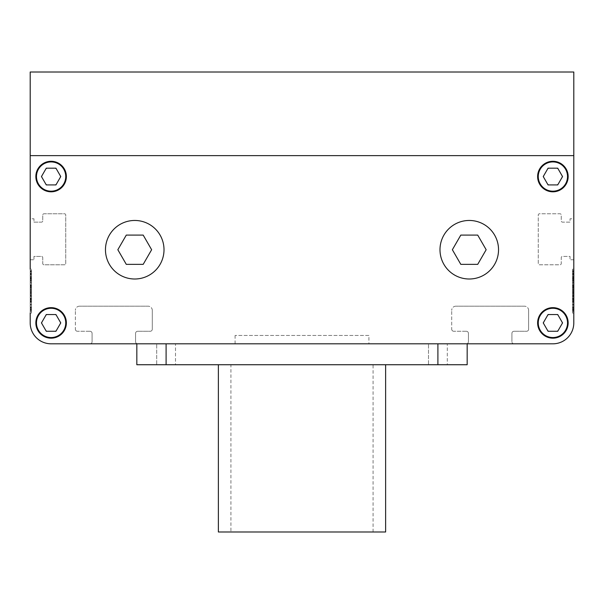 <?xml version="1.0" encoding="UTF-8"?>
<svg xmlns="http://www.w3.org/2000/svg" width="604" height="604" viewBox="0 0 604 604"><rect width="100%" height="100%" fill="white"/><g stroke="black" fill="none" stroke-linecap="round" stroke-linejoin="round"><path stroke-width="0.45" stroke-dasharray="3.02 2.27" d="M126.289 235.092L143.186 235.092L151.634 249.731L143.186 264.363L126.289 264.363L117.84 249.731L126.289 235.092L143.186 235.092L151.634 249.731L143.186 264.363L126.289 264.363L117.84 249.731L126.289 235.092L117.84 249.731L126.289 264.363L143.186 264.363L151.634 249.731L143.186 235.092L126.289 235.092M477.711 235.092L486.16 249.731L477.711 264.363L460.814 264.363L452.366 249.731L460.814 235.092L477.711 235.092L486.16 249.731L477.711 264.363L460.814 264.363L452.366 249.731L460.814 235.092L477.711 235.092L460.814 235.092L452.366 249.731L460.814 264.363L477.711 264.363L486.16 249.731L477.711 235.092M439.991 249.731A29.271 29.271 0 0 1 469.263 220.46A29.271 29.271 0 0 1 498.534 249.731A29.271 29.271 0 0 1 469.263 279.003A29.271 29.271 0 0 1 439.991 249.731A29.271 29.271 0 0 1 469.263 220.46A29.271 29.271 0 0 1 498.534 249.731A29.271 29.271 0 0 1 469.263 279.003A29.271 29.271 0 0 1 439.991 249.731A29.271 29.271 0 0 0 469.263 279.003A29.271 29.271 0 0 0 498.534 249.731A29.271 29.271 0 0 0 469.263 220.46A29.271 29.271 0 0 0 439.991 249.731M105.466 249.731A29.271 29.271 0 0 1 134.737 220.46A29.271 29.271 0 0 1 164.009 249.731A29.271 29.271 0 0 1 134.737 279.003A29.271 29.271 0 0 1 105.466 249.731A29.271 29.271 0 0 1 134.737 220.46A29.271 29.271 0 0 1 164.009 249.731A29.271 29.271 0 0 1 134.737 279.003A29.271 29.271 0 0 1 105.466 249.731A29.271 29.271 0 0 0 134.737 279.003A29.271 29.271 0 0 0 164.009 249.731A29.271 29.271 0 0 0 134.737 220.46A29.271 29.271 0 0 0 105.466 249.731M557.205 314.548A9.407 9.407 0 0 1 557.983 314.994L557.205 314.548A9.407 9.407 0 0 1 557.983 314.994A9.407 9.407 0 0 0 557.205 314.548L548.062 314.548L547.805 314.994A9.407 9.407 0 0 1 548.583 314.548A9.407 9.407 0 0 0 547.805 314.994A9.407 9.407 0 0 1 548.583 314.548L557.719 314.548L562.294 322.461A9.407 9.407 0 0 1 562.294 323.359L557.983 330.818A9.407 9.407 0 0 1 557.205 331.271L548.583 331.271A9.407 9.407 0 0 1 547.805 330.818L543.494 323.359A9.407 9.407 0 0 1 543.494 322.461L548.062 314.548L557.719 314.548L562.294 322.461A9.407 9.407 0 0 1 562.294 323.359A9.407 9.407 0 0 0 562.294 322.461L557.983 314.994M543.494 323.359A9.407 9.407 0 0 1 543.494 322.461A9.407 9.407 0 0 0 543.494 323.359L547.805 330.818A9.407 9.407 0 0 0 548.583 331.271A9.407 9.407 0 0 1 547.805 330.818L543.238 322.906L547.805 314.994L543.494 322.461M557.983 330.818A9.407 9.407 0 0 1 557.205 331.271A9.407 9.407 0 0 0 557.983 330.818L562.294 323.359L557.719 331.271L548.583 331.271L557.205 331.271M567.526 322.906A14.632 14.632 0 0 1 552.894 337.545A14.632 14.632 0 0 1 538.255 322.906A14.632 14.632 0 0 1 552.894 308.274A14.632 14.632 0 0 1 567.526 322.906A14.632 14.632 0 0 0 552.894 308.274A14.632 14.632 0 0 0 538.255 322.906A14.632 14.632 0 0 0 552.894 337.545A14.632 14.632 0 0 0 567.526 322.906A14.632 14.632 0 0 1 552.894 337.545A14.632 14.632 0 0 1 538.255 322.906A14.632 14.632 0 0 1 552.894 308.274A14.632 14.632 0 0 1 567.526 322.906M557.983 184.469A9.407 9.407 0 0 1 557.205 184.915L557.983 184.469A9.407 9.407 0 0 1 557.205 184.915A9.407 9.407 0 0 0 557.983 184.469L562.551 176.557L562.294 176.104A9.407 9.407 0 0 1 562.294 177.002A9.407 9.407 0 0 0 562.294 176.104A9.407 9.407 0 0 1 562.294 177.002L557.719 184.915L548.583 184.915A9.407 9.407 0 0 1 547.805 184.469L543.494 177.002A9.407 9.407 0 0 1 543.494 176.104L547.805 168.637A9.407 9.407 0 0 1 548.583 168.191L557.205 168.191A9.407 9.407 0 0 1 557.983 168.637L562.551 176.557L557.719 184.915L548.583 184.915A9.407 9.407 0 0 1 547.805 184.469A9.407 9.407 0 0 0 548.583 184.915L557.205 184.915M557.205 168.191A9.407 9.407 0 0 1 557.983 168.637A9.407 9.407 0 0 0 557.205 168.191L548.583 168.191A9.407 9.407 0 0 0 547.805 168.637A9.407 9.407 0 0 1 548.583 168.191L557.719 168.191L562.294 176.104L557.983 168.637M543.494 177.002A9.407 9.407 0 0 1 543.494 176.104A9.407 9.407 0 0 0 543.494 177.002L547.805 184.469L543.238 176.557L547.805 168.637L543.494 176.104M567.526 176.557A14.632 14.632 0 0 1 552.894 191.189A14.632 14.632 0 0 1 538.255 176.557A14.632 14.632 0 0 1 552.894 161.917A14.632 14.632 0 0 1 567.526 176.557A14.632 14.632 0 0 0 552.894 161.917A14.632 14.632 0 0 0 538.255 176.557A14.632 14.632 0 0 0 552.894 191.189A14.632 14.632 0 0 0 567.526 176.557A14.632 14.632 0 0 1 552.894 191.189A14.632 14.632 0 0 1 538.255 176.557A14.632 14.632 0 0 1 552.894 161.917A14.632 14.632 0 0 1 567.526 176.557M46.795 184.915A9.407 9.407 0 0 1 46.017 184.469L46.795 184.915A9.407 9.407 0 0 1 46.017 184.469A9.407 9.407 0 0 0 46.795 184.915L55.938 184.915L56.195 184.469A9.407 9.407 0 0 1 55.417 184.915A9.407 9.407 0 0 0 56.195 184.469A9.407 9.407 0 0 1 55.417 184.915L46.282 184.915L41.706 177.002A9.407 9.407 0 0 1 41.706 176.104L46.017 168.637A9.407 9.407 0 0 1 46.795 168.191L55.417 168.191A9.407 9.407 0 0 1 56.195 168.637L60.506 176.104A9.407 9.407 0 0 1 60.506 177.002L55.938 184.915L46.282 184.915L41.706 177.002A9.407 9.407 0 0 1 41.706 176.104A9.407 9.407 0 0 0 41.706 177.002L46.017 184.469M60.506 176.104A9.407 9.407 0 0 1 60.506 177.002A9.407 9.407 0 0 0 60.506 176.104L56.195 168.637A9.407 9.407 0 0 0 55.417 168.191A9.407 9.407 0 0 1 56.195 168.637L60.762 176.557L56.195 184.469L60.506 177.002M46.017 168.637A9.407 9.407 0 0 1 46.795 168.191A9.407 9.407 0 0 0 46.017 168.637L41.706 176.104L46.282 168.191L55.417 168.191L46.795 168.191M65.745 176.557A14.632 14.632 0 0 1 51.106 191.189A14.632 14.632 0 0 1 36.474 176.557A14.632 14.632 0 0 1 51.106 161.917A14.632 14.632 0 0 1 65.745 176.557A14.632 14.632 0 0 0 51.106 161.917A14.632 14.632 0 0 0 36.474 176.557A14.632 14.632 0 0 0 51.106 191.189A14.632 14.632 0 0 0 65.745 176.557A14.632 14.632 0 0 1 51.106 191.189A14.632 14.632 0 0 1 36.474 176.557A14.632 14.632 0 0 1 51.106 161.917A14.632 14.632 0 0 1 65.745 176.557M46.017 314.994A9.407 9.407 0 0 1 46.795 314.548L46.017 314.994A9.407 9.407 0 0 1 46.795 314.548A9.407 9.407 0 0 0 46.017 314.994L41.45 322.906L41.706 323.359A9.407 9.407 0 0 1 41.706 322.461A9.407 9.407 0 0 0 41.706 323.359A9.407 9.407 0 0 1 41.706 322.461L46.282 314.548L55.417 314.548A9.407 9.407 0 0 1 56.195 314.994L60.506 322.461A9.407 9.407 0 0 1 60.506 323.359L56.195 330.818A9.407 9.407 0 0 1 55.417 331.271L46.795 331.271A9.407 9.407 0 0 1 46.017 330.818L41.45 322.906L46.282 314.548L55.417 314.548A9.407 9.407 0 0 1 56.195 314.994A9.407 9.407 0 0 0 55.417 314.548L46.795 314.548M46.795 331.271A9.407 9.407 0 0 1 46.017 330.818A9.407 9.407 0 0 0 46.795 331.271L55.417 331.271A9.407 9.407 0 0 0 56.195 330.818A9.407 9.407 0 0 1 55.417 331.271L46.282 331.271L41.706 323.359L46.017 330.818M60.506 322.461A9.407 9.407 0 0 1 60.506 323.359A9.407 9.407 0 0 0 60.506 322.461L56.195 314.994L60.762 322.906L56.195 330.818L60.506 323.359M65.745 322.906A14.632 14.632 0 0 1 51.106 337.545A14.632 14.632 0 0 1 36.474 322.906A14.632 14.632 0 0 1 51.106 308.274A14.632 14.632 0 0 1 65.745 322.906A14.632 14.632 0 0 0 51.106 308.274A14.632 14.632 0 0 0 36.474 322.906A14.632 14.632 0 0 0 51.106 337.545A14.632 14.632 0 0 0 65.745 322.906A14.632 14.632 0 0 1 51.106 337.545A14.632 14.632 0 0 1 36.474 322.906A14.632 14.632 0 0 1 51.106 308.274A14.632 14.632 0 0 1 65.745 322.906M573.8 259.765L570.04 259.765L573.8 259.765L573.8 322.906L573.8 155.643L573.8 322.906A20.906 20.906 0 0 1 552.894 343.812A20.906 20.906 0 0 0 573.8 322.906A20.906 20.906 0 0 1 552.894 343.812L51.106 343.812A20.906 20.906 0 0 1 30.2 322.906A20.906 20.906 0 0 0 51.106 343.812L514.004 343.812A2.091 2.091 0 0 1 511.913 341.728A2.091 2.091 0 0 0 514.004 343.812M66.372 322.906A15.266 15.266 0 0 1 51.106 338.172A15.266 15.266 0 0 1 35.847 322.906A15.266 15.266 0 0 1 51.106 307.647A15.266 15.266 0 0 1 66.372 322.906A15.266 15.266 0 0 1 51.106 338.172A15.266 15.266 0 0 1 35.847 322.906A15.266 15.266 0 0 1 51.106 307.647A15.266 15.266 0 0 1 66.372 322.906A15.266 15.266 0 0 0 51.106 307.647A15.266 15.266 0 0 0 35.847 322.906A15.266 15.266 0 0 0 51.106 338.172A15.266 15.266 0 0 0 66.372 322.906M568.153 322.906A15.266 15.266 0 0 1 552.894 338.172A15.266 15.266 0 0 1 537.628 322.906A15.266 15.266 0 0 1 552.894 307.647A15.266 15.266 0 0 1 568.153 322.906A15.266 15.266 0 0 1 552.894 338.172A15.266 15.266 0 0 1 537.628 322.906A15.266 15.266 0 0 1 552.894 307.647A15.266 15.266 0 0 1 568.153 322.906A15.266 15.266 0 0 0 552.894 307.647A15.266 15.266 0 0 0 537.628 322.906A15.266 15.266 0 0 0 552.894 338.172A15.266 15.266 0 0 0 568.153 322.906M568.153 176.557A15.266 15.266 0 0 1 552.894 191.815A15.266 15.266 0 0 1 537.628 176.557A15.266 15.266 0 0 1 552.894 161.291A15.266 15.266 0 0 1 568.153 176.557A15.266 15.266 0 0 1 552.894 191.815A15.266 15.266 0 0 1 537.628 176.557A15.266 15.266 0 0 1 552.894 161.291A15.266 15.266 0 0 1 568.153 176.557A15.266 15.266 0 0 0 552.894 161.291A15.266 15.266 0 0 0 537.628 176.557A15.266 15.266 0 0 0 552.894 191.815A15.266 15.266 0 0 0 568.153 176.557M66.372 176.557A15.266 15.266 0 0 1 51.106 191.815A15.266 15.266 0 0 1 35.847 176.557A15.266 15.266 0 0 1 51.106 161.291A15.266 15.266 0 0 1 66.372 176.557A15.266 15.266 0 0 1 51.106 191.815A15.266 15.266 0 0 1 35.847 176.557A15.266 15.266 0 0 1 51.106 161.291A15.266 15.266 0 0 1 66.372 176.557A15.266 15.266 0 0 0 51.106 161.291A15.266 15.266 0 0 0 35.847 176.557A15.266 15.266 0 0 0 51.106 191.815A15.266 15.266 0 0 0 66.372 176.557M573.8 322.906A20.906 20.906 0 0 1 552.894 343.812A20.906 20.906 0 0 0 573.8 322.906L573.8 155.643L30.2 155.643L30.2 322.906L30.2 155.643L30.2 218.784L30.2 155.643L573.8 155.643L30.2 155.643L573.8 155.643L30.2 155.643L30.2 218.784L33.96 218.784L30.2 218.784M31.453 269.173L30.2 269.173L30.2 313.083L30.2 269.173L30.2 313.083L31.453 313.083L31.453 269.173L31.453 298.308L30.2 298.308L30.2 270.607L30.2 311.385L30.2 270.698L30.2 298.308L31.453 298.308L31.453 288.976L30.2 288.961L31.453 288.976L31.453 290.245L30.2 290.245L31.453 290.245L31.453 295.59L30.2 295.59M437.9 364.725L136.829 364.725L136.829 343.812L467.171 343.812L166.1 343.812L467.171 343.812L467.171 364.725L437.9 364.725L437.9 343.812M41.706 323.359L41.706 322.461M56.195 330.818L55.417 331.271M55.417 314.548L56.195 314.994M56.195 184.469L55.417 184.915M55.417 168.191L56.195 168.637M41.706 177.002L41.706 176.104M562.294 176.104L562.294 177.002M547.805 168.637L548.583 168.191M548.583 184.915L547.805 184.469M547.805 314.994L548.583 314.548M548.583 331.271L547.805 330.818M562.294 322.461L562.294 323.359M89.996 343.812A2.091 2.091 0 0 0 92.087 341.728A2.091 2.091 0 0 1 89.996 343.812L51.106 343.812A20.906 20.906 0 0 1 30.2 322.906A20.906 20.906 0 0 0 51.106 343.812A20.906 20.906 0 0 1 30.2 322.906L30.2 259.765L33.96 259.765L33.96 256.421L41.487 256.421A1.253 1.253 0 0 1 42.748 257.674L42.748 263.533A1.253 1.253 0 0 0 44.001 264.786L64.492 264.786A1.253 1.253 0 0 0 65.745 263.533L65.745 215.024A1.253 1.253 0 0 0 64.492 213.771L44.001 213.771A1.253 1.253 0 0 0 42.748 215.024L42.748 220.875A1.253 1.253 0 0 1 41.487 222.136L33.96 222.136L33.96 218.784L33.96 222.136L41.487 222.136A1.253 1.253 0 0 0 42.748 220.875L42.748 215.024A1.253 1.253 0 0 1 44.001 213.771L64.492 213.771A1.253 1.253 0 0 1 65.745 215.024L65.745 263.533A1.253 1.253 0 0 1 64.492 264.786L44.001 264.786A1.253 1.253 0 0 1 42.748 263.533L42.748 257.674A1.253 1.253 0 0 0 41.487 256.421L33.96 256.421L33.96 259.765L30.2 259.765M30.2 72.012L30.2 155.643L573.8 155.643L573.8 218.784L570.04 218.784L570.04 222.136L562.513 222.136A1.253 1.253 0 0 1 561.252 220.875L561.252 215.024A1.253 1.253 0 0 0 559.999 213.771L539.508 213.771A1.253 1.253 0 0 0 538.255 215.024L538.255 263.533A1.253 1.253 0 0 0 539.508 264.786L559.999 264.786A1.253 1.253 0 0 0 561.252 263.533L561.252 257.674A1.253 1.253 0 0 1 562.513 256.421L570.04 256.421L570.04 259.765L570.04 256.421L562.513 256.421A1.253 1.253 0 0 0 561.252 257.674L561.252 263.533A1.253 1.253 0 0 1 559.999 264.786L539.508 264.786A1.253 1.253 0 0 1 538.255 263.533L538.255 215.024A1.253 1.253 0 0 1 539.508 213.771L559.999 213.771A1.253 1.253 0 0 1 561.252 215.024L561.252 220.875A1.253 1.253 0 0 0 562.513 222.136L570.04 222.136L570.04 218.784L573.8 218.784L573.8 72.012L30.2 72.012M230.917 531.988L373.083 531.988L230.917 531.988L230.917 364.725L373.083 364.725L230.917 364.725M373.083 531.988L373.083 364.725M385.631 364.725L218.369 364.725L385.631 364.725M447.307 343.812L428.493 343.812L447.307 343.812L428.493 343.812L447.307 343.812L447.307 364.725L428.493 364.725L428.493 343.812L428.493 364.725L447.307 364.725L428.493 364.725L447.307 364.725L447.307 343.812M175.507 343.812L156.693 343.812L175.507 343.812L156.693 343.812L175.507 343.812L175.507 364.725L156.693 364.725L156.693 343.812L156.693 364.725L175.507 364.725L156.693 364.725L175.507 364.725L175.507 343.812M136.829 343.812L166.1 343.812L136.829 343.812M218.369 531.988L385.631 531.988M30.2 282.68L31.453 282.68L31.453 291.838L30.2 291.838L31.453 291.868L30.2 291.868L31.453 291.868L30.2 291.868L30.2 289.384L31.453 289.384L31.453 294.284L31.453 289.384L30.2 289.384L30.2 298.746L31.453 298.595L30.2 298.746L31.453 298.746L30.2 298.746L30.2 295.273L31.453 295.273L31.453 289.384L31.453 291.86L30.2 291.838L30.2 270.607L30.2 278.957L30.2 277.289L31.453 277.289L31.453 278.64L30.2 278.64M31.453 295.59L31.453 313.083M31.453 271.438L31.453 280.022L30.2 280.022L31.453 280.022L31.453 273.997L30.2 273.997L31.453 273.997L31.453 270.698L31.453 298.308L31.453 280.784L30.2 280.784L30.2 283.253L30.2 280.784L31.453 280.792L31.453 271.438L30.2 271.438M573.8 291.128L573.8 269.173L573.8 291.128M572.547 295.59L572.547 269.173L572.547 298.308L573.8 298.308L573.8 270.698L573.8 298.308L572.547 298.308L572.547 288.976L573.8 288.961L572.547 288.976L572.547 290.245L573.8 290.245L572.547 290.245L572.547 295.59L573.8 295.59M573.8 282.68L572.547 282.68L572.547 291.838L573.8 291.838L572.547 291.868L573.8 291.868L572.547 291.868L573.8 291.868L573.8 289.384L572.547 289.384L572.547 294.284L572.547 289.384L573.8 289.384L573.8 298.746L572.547 298.595L573.8 298.746L572.547 298.746L573.8 298.746L573.8 295.273L572.547 295.273L572.547 289.384L572.547 291.86L573.8 291.838L573.8 270.607L573.8 278.957L573.8 277.289L572.547 277.289L572.547 278.64L573.8 278.64M572.547 271.438L572.547 280.022L573.8 280.022L572.547 280.022L572.547 273.997L573.8 273.997L572.547 273.997L572.547 270.698L572.547 298.308L572.547 280.784L573.8 280.784L573.8 283.253L573.8 280.784L572.547 280.792L572.547 271.438L573.8 271.438M368.908 335.454L235.092 335.454L368.908 335.454L368.908 343.812L235.092 343.812L368.908 343.812M235.092 335.454L235.092 343.812M30.2 286.643L30.2 291.921L30.2 286.643L31.453 286.643L31.453 291.921L30.2 291.921L31.453 291.921L31.453 286.643L30.2 286.643M31.453 307.859L31.453 307.361L30.2 307.361L31.453 307.361L30.2 307.361L30.2 301.275L30.2 307.361L31.453 307.361L31.453 301.275L31.453 308.304L30.2 308.304L30.2 311.271L31.453 311.271L31.453 307.859L30.2 307.859M30.2 308.304L30.2 311.271M30.2 295.907L30.2 307.761L30.2 292.336L30.2 295.907L31.453 295.907L31.453 307.761L30.2 307.761L30.2 311.422L30.2 307.761L31.453 307.761L31.453 295.907L30.2 295.907M30.2 292.336L31.453 292.336L31.453 295.907L31.453 292.336L30.2 292.336M30.2 299.833L31.453 299.833L31.453 311.4L30.2 311.385L30.2 299.833L30.2 311.4L31.453 311.4L31.453 308.229L30.2 308.229M30.2 289.799L30.2 305.073L30.2 278.391L30.2 289.799L31.453 289.799L31.453 296.677L30.2 296.677L31.453 296.677L31.453 304.159L30.2 304.159L31.453 304.159L31.453 305.073L30.2 305.073L30.2 311.362L30.2 305.073L31.453 305.073L31.453 296.632L30.2 296.632L31.453 296.632L31.453 295.99L30.2 295.99M30.2 304.114L31.453 304.114L30.2 304.114M30.2 287.814L30.2 279.033L30.2 287.814L31.453 287.814L31.453 293.234L30.2 293.234M30.2 295.273L30.2 277.289M30.2 282.559L31.453 282.559L31.453 273.695L31.453 280.218L31.453 278.784L30.2 278.791L31.453 278.784L31.453 270.607L31.453 274.435L31.453 272.019L30.2 272.019L31.453 272.019L31.453 278.957L30.2 278.957M30.2 299.229L30.2 293.959L30.2 299.229L31.453 299.229L30.2 299.229M30.2 271.823L30.2 285.617L30.2 271.823L31.453 271.823L31.453 275.756L30.2 275.756L31.453 275.756L31.453 281.683L30.2 281.683L31.453 281.683L31.453 285.617L30.2 285.617L31.453 285.617L31.453 271.823L30.2 271.823M573.8 286.643L573.8 291.921L573.8 286.643L572.547 286.643L572.547 291.921L573.8 291.921L572.547 291.921L572.547 286.643L573.8 286.643M572.547 307.859L572.547 307.361L573.8 307.361L572.547 307.361L573.8 307.361L573.8 301.275L573.8 307.361L572.547 307.361L572.547 301.275L572.547 308.304L573.8 308.304L573.8 311.271L572.547 311.271L572.547 307.859L573.8 307.859M573.8 308.304L573.8 311.271M573.8 295.907L573.8 307.761L573.8 292.336L573.8 295.907L572.547 295.907L572.547 307.761L573.8 307.761L573.8 311.422L573.8 307.761L572.547 307.761L572.547 295.907L573.8 295.907M573.8 292.336L572.547 292.336L572.547 295.907L572.547 292.336L573.8 292.336M573.8 299.833L572.547 299.833L572.547 311.4L573.8 311.385L573.8 299.833L573.8 311.4L572.547 311.4L572.547 308.229L573.8 308.229M573.8 289.799L573.8 305.073L573.8 278.391L573.8 289.799L572.547 289.799L572.547 296.677L573.8 296.677L572.547 296.677L572.547 304.159L573.8 304.159L572.547 304.159L572.547 305.073L573.8 305.073L573.8 311.362L573.8 305.073L572.547 305.073L572.547 296.632L573.8 296.632L572.547 296.632L572.547 295.99L573.8 295.99M573.8 304.114L572.547 304.114L573.8 304.114M573.8 287.814L573.8 279.033L573.8 287.814L572.547 287.814L572.547 293.234L573.8 293.234M573.8 295.273L573.8 277.289M573.8 282.559L572.547 282.559L572.547 273.695L572.547 280.218L572.547 278.784L573.8 278.791L572.547 278.784L572.547 270.607L572.547 274.435L572.547 272.019L573.8 272.019L572.547 272.019L572.547 278.957L573.8 278.957M573.8 299.229L573.8 293.959L573.8 299.229L572.547 299.229L573.8 299.229M573.8 271.823L573.8 285.617L573.8 271.823L572.547 271.823L572.547 275.756L573.8 275.756L572.547 275.756L572.547 281.683L573.8 281.683L572.547 281.683L572.547 285.617L573.8 285.617L572.547 285.617L572.547 271.823L573.8 271.823M92.087 341.728L92.087 333.363L92.087 341.728M92.087 333.363A2.091 2.091 0 0 0 89.996 331.271A2.091 2.091 0 0 1 92.087 333.363M89.996 331.271L77.448 331.271L89.996 331.271M75.364 329.18A2.091 2.091 0 0 0 77.448 331.271A2.091 2.091 0 0 1 75.364 329.18L75.364 310.365L75.364 329.18M79.539 306.183A4.183 4.183 0 0 0 75.364 310.365A4.183 4.183 0 0 1 79.539 306.183L148.116 306.183L79.539 306.183M152.299 310.365A4.183 4.183 0 0 0 148.116 306.183A4.183 4.183 0 0 1 152.299 310.365L152.299 329.18L152.299 310.365M150.207 331.271A2.091 2.091 0 0 0 152.299 329.18A2.091 2.091 0 0 1 150.207 331.271L137.667 331.271L150.207 331.271M137.667 331.271A2.091 2.091 0 0 0 135.575 333.363A2.091 2.091 0 0 1 137.667 331.271M135.575 333.363L135.575 341.728L135.575 333.363M135.575 341.728A2.091 2.091 0 0 0 137.667 343.812A2.091 2.091 0 0 1 135.575 341.728M137.667 343.812L466.333 343.812L137.667 343.812M466.333 343.812A2.091 2.091 0 0 0 468.425 341.728A2.091 2.091 0 0 1 466.333 343.812M468.425 341.728L468.425 333.363L468.425 341.728M468.425 333.363A2.091 2.091 0 0 0 466.333 331.271A2.091 2.091 0 0 1 468.425 333.363M466.333 331.271L453.793 331.271L466.333 331.271M451.701 329.18A2.091 2.091 0 0 0 453.793 331.271A2.091 2.091 0 0 1 451.701 329.18L451.701 310.365L451.701 329.18M455.884 306.183A4.183 4.183 0 0 0 451.701 310.365A4.183 4.183 0 0 1 455.884 306.183L524.461 306.183L455.884 306.183M528.636 310.365A4.183 4.183 0 0 0 524.461 306.183A4.183 4.183 0 0 1 528.636 310.365L528.636 329.18L528.636 310.365M526.552 331.271A2.091 2.091 0 0 0 528.636 329.18A2.091 2.091 0 0 1 526.552 331.271L514.004 331.271L526.552 331.271M514.004 331.271A2.091 2.091 0 0 0 511.913 333.363A2.091 2.091 0 0 1 514.004 331.271M511.913 333.363L511.913 341.728L511.913 333.363M572.547 299.833L572.547 301.864L573.8 301.864M572.547 308.229L572.547 301.864M572.547 295.99L572.547 278.391L572.547 287.519L573.8 287.519M572.547 287.519L572.547 289.799M572.547 305.073L572.547 308.402L573.8 308.402L572.547 308.402L572.547 311.362L572.547 305.073M572.547 293.234L572.547 279.033L573.8 279.033M572.547 279.033L572.547 280.732L573.8 280.732M572.547 287.814L572.547 280.732M573.8 299.358L572.547 299.358L572.547 311.385L572.547 287.776L573.8 287.776M572.547 309.278L573.8 309.278M572.547 309.716L573.8 309.716M573.8 295.764L572.547 295.764L572.547 309.15L573.8 309.142L572.547 309.15L572.547 310.26L573.8 310.26L572.547 310.26L572.547 307.436L573.8 307.436L572.547 307.436L572.547 292.691L573.8 292.691M572.547 304.371L573.8 304.371M572.547 300.445L573.8 300.445M572.547 299.358L572.547 273.914L573.8 273.914L572.547 273.914L572.547 270.803L572.547 286.613L573.8 286.613M572.547 287.776L572.547 286.613M572.547 311.422L573.8 311.422L572.547 311.422L572.547 307.761L572.547 311.422M573.8 296.194L573.8 297.817L573.8 296.194L572.547 296.187L573.8 296.194L572.547 296.194L572.547 297.817L573.8 297.817L572.547 297.817L572.547 296.194M573.8 300.664L573.8 302.287L573.8 300.664L572.547 300.664L572.547 302.287L573.8 302.287L572.547 302.287L572.547 300.664L573.8 300.664M573.8 306.757L573.8 305.133L573.8 306.757L572.547 306.757L572.547 305.133L573.8 305.133L572.547 305.133L572.547 306.757L573.8 306.757M572.547 287.308L573.8 287.308M572.547 286.213L573.8 286.213L572.547 286.213M572.547 288.123L573.8 288.123L572.547 288.123M572.547 310.524L573.8 310.524L572.547 310.524M572.547 295.764L572.547 290.245L573.8 290.245L572.547 290.245L572.547 288.916L573.8 288.916M572.547 282.68L572.547 270.607L572.547 274.042L573.8 274.042L572.547 274.042L572.547 288.916M572.547 282.559L572.547 287.897L573.8 287.897L572.547 287.897L572.547 292.691M572.547 286.032L573.8 286.032L572.547 286.032M572.547 273.695L573.8 273.695L572.547 273.695L572.547 271.355L572.547 273.695M572.547 278.92L573.8 278.92M572.547 295.273L572.547 285.805L573.8 285.805M572.547 285.805L572.547 282.37L573.8 282.37M572.547 277.289L572.547 279.35L572.547 278.912L573.8 278.912M572.547 278.912L572.547 282.37M572.547 279.35L573.8 279.35L572.547 279.35M572.547 272.933L573.8 272.933M572.547 274.722L573.8 274.722M572.547 291.158L573.8 291.158M572.547 308.304L572.547 311.271M572.547 301.275L573.8 301.275L572.547 301.275M572.547 293.959L572.547 299.229L572.547 293.959L573.8 293.959M573.8 280.339L573.8 277.9L573.8 280.339L572.547 280.339L572.547 277.9L572.547 280.339L573.8 280.339M572.547 280.784L572.547 283.253L573.8 283.253L572.547 283.253L572.547 280.784L573.8 280.784M573.8 298.58L573.8 284.741L573.8 301.607L573.8 298.58L572.547 298.58L573.8 298.58L572.547 298.58L572.547 284.741L573.8 284.741L572.547 284.741L572.547 298.58L573.8 298.58M572.547 290.985L572.547 289.86L572.547 290.985L573.8 290.985L573.8 289.86L573.8 290.985L572.547 290.985M573.8 289.384L573.8 274.609L573.8 289.384M572.547 294.284L573.8 294.284L572.547 294.284L572.547 283.419L573.8 283.419L572.547 283.419L572.547 276.957L573.8 276.957L572.547 276.957L572.547 274.609L572.547 294.284L573.8 294.284L572.547 294.284M572.547 301.607L573.8 301.607L573.8 307.647L573.8 301.607L572.547 301.607L572.547 298.58L572.547 307.647L572.547 301.607M572.547 291.128L572.547 313.083L572.547 291.128M31.453 299.833L31.453 301.864L30.2 301.864M31.453 308.229L31.453 301.864M31.453 295.99L31.453 278.391L31.453 287.519L30.2 287.519M31.453 287.519L31.453 289.799M31.453 305.073L31.453 308.402L30.2 308.402L31.453 308.402L31.453 311.362L31.453 305.073M31.453 293.234L31.453 279.033L30.2 279.033M31.453 279.033L31.453 280.732L30.2 280.732M31.453 287.814L31.453 280.732M30.2 299.358L31.453 299.358L31.453 311.385L31.453 287.776L30.2 287.776M31.453 309.278L30.2 309.278M31.453 309.716L30.2 309.716M30.2 295.764L31.453 295.764L31.453 309.15L30.2 309.142L31.453 309.15L31.453 310.26L30.2 310.26L31.453 310.26L31.453 307.436L30.2 307.436L31.453 307.436L31.453 292.691L30.2 292.691M31.453 304.371L30.2 304.371M31.453 300.445L30.2 300.445M31.453 299.358L31.453 273.914L30.2 273.914L31.453 273.914L31.453 270.803L31.453 286.613L30.2 286.613M31.453 287.776L31.453 286.613M31.453 311.422L30.2 311.422L31.453 311.422L31.453 307.761L31.453 311.422M30.2 296.194L30.2 297.817L30.2 296.194L31.453 296.187L30.2 296.194L31.453 296.194L31.453 297.817L30.2 297.817L31.453 297.817L31.453 296.194M30.2 300.664L30.2 302.287L30.2 300.664L31.453 300.664L31.453 302.287L30.2 302.287L31.453 302.287L31.453 300.664L30.2 300.664M30.2 306.757L30.2 305.133L30.2 306.757L31.453 306.757L31.453 305.133L30.2 305.133L31.453 305.133L31.453 306.757L30.2 306.757M31.453 287.308L30.2 287.308M31.453 286.213L30.2 286.213L31.453 286.213M31.453 288.123L30.2 288.123L31.453 288.123M31.453 310.524L30.2 310.524L31.453 310.524M31.453 295.764L31.453 290.245L30.2 290.245L31.453 290.245L31.453 288.916L30.2 288.916M31.453 282.68L31.453 270.607L31.453 274.042L30.2 274.042L31.453 274.042L31.453 288.916M31.453 282.559L31.453 287.897L30.2 287.897L31.453 287.897L31.453 292.691M31.453 286.032L30.2 286.032L31.453 286.032M31.453 273.695L30.2 273.695L31.453 273.695L31.453 271.355L31.453 273.695M31.453 278.92L30.2 278.92M31.453 295.273L31.453 285.805L30.2 285.805M31.453 285.805L31.453 282.37L30.2 282.37M31.453 277.289L31.453 279.35L31.453 278.912L30.2 278.912M31.453 278.912L31.453 282.37M31.453 279.35L30.2 279.35L31.453 279.35M31.453 272.933L30.2 272.933M31.453 274.722L30.2 274.722M31.453 291.158L30.2 291.158M31.453 308.304L31.453 311.271M31.453 301.275L30.2 301.275L31.453 301.275M31.453 293.959L31.453 299.229L31.453 293.959L30.2 293.959M30.2 280.339L30.2 277.9L30.2 280.339L31.453 280.339L31.453 277.9L31.453 280.339L30.2 280.339M31.453 280.784L31.453 283.253L30.2 283.253L31.453 283.253L31.453 280.784L30.2 280.784M30.2 298.58L30.2 284.741L30.2 301.607L30.2 298.58L31.453 298.58L30.2 298.58L31.453 298.58L31.453 284.741L30.2 284.741L31.453 284.741L31.453 298.58L30.2 298.58M31.453 290.985L31.453 289.86L31.453 290.985L30.2 290.985L30.2 289.86L30.2 290.985L31.453 290.985M30.2 289.384L30.2 274.609L30.2 289.384M31.453 294.284L30.2 294.284L31.453 294.284L31.453 283.419L30.2 283.419L31.453 283.419L31.453 276.957L30.2 276.957L31.453 276.957L31.453 274.609L31.453 294.284L30.2 294.284L31.453 294.284M31.453 301.607L30.2 301.607L30.2 307.647L30.2 301.607L31.453 301.607L31.453 298.58L31.453 307.647L31.453 301.607M166.1 364.725L166.1 343.812M572.547 285.103L573.8 285.103M572.547 293.65L573.8 293.65M572.547 292.917L573.8 292.917M572.547 309.505L573.8 309.505M572.547 273.536L573.8 273.536M572.547 280.852L573.8 280.852M572.547 277.9L573.8 277.9L572.547 277.9M572.547 295.462L573.8 295.462L572.547 295.462M572.547 289.86L573.8 289.86L572.547 289.86M572.547 289.074L573.8 289.074L572.547 289.074M572.547 288.01L573.8 288.01L572.547 288.01M572.547 288.976L573.8 288.976M31.453 285.103L30.2 285.103M31.453 293.65L30.2 293.65M31.453 292.917L30.2 292.917M31.453 309.505L30.2 309.505M31.453 273.536L30.2 273.536M31.453 280.852L30.2 280.852M31.453 277.9L30.2 277.9L31.453 277.9M31.453 295.462L30.2 295.462L31.453 295.462M31.453 289.86L30.2 289.86L31.453 289.86M31.453 289.074L30.2 289.074L31.453 289.074M31.453 288.01L30.2 288.01L31.453 288.01M31.453 288.976L30.2 288.976M572.547 269.173L573.8 269.173M572.547 278.391L573.8 278.391M573.8 311.362L572.547 311.362M572.547 270.803L573.8 270.803M572.547 270.698L573.8 270.698M572.547 280.618L573.8 280.618M573.8 271.355L572.547 271.355M572.547 280.218L573.8 280.218M572.547 270.607L573.8 270.607L572.547 270.607M572.547 298.097L573.8 298.097M572.547 276.609L573.8 276.609M572.547 274.435L573.8 274.435M572.547 274.609L573.8 274.609M572.547 307.647L573.8 307.647M572.547 313.083L573.8 313.083M31.453 278.391L30.2 278.391M30.2 311.362L31.453 311.362M31.453 270.803L30.2 270.803M31.453 270.698L30.2 270.698M31.453 280.618L30.2 280.618M30.2 271.355L31.453 271.355M31.453 280.218L30.2 280.218M31.453 270.607L30.2 270.607L31.453 270.607M31.453 298.097L30.2 298.097M31.453 276.609L30.2 276.609M31.453 274.435L30.2 274.435M31.453 274.609L30.2 274.609M31.453 307.647L30.2 307.647"/><path stroke-width="0.91" d="M30.2 218.784L30.2 269.173M30.2 313.083L30.2 322.906A20.906 20.906 0 0 0 51.106 343.812L136.829 343.812L136.829 364.725L166.1 364.725L166.1 343.812M166.1 364.725L467.171 364.725L467.171 343.812L552.894 343.812A20.906 20.906 0 0 0 573.8 322.906L573.8 259.765M143.186 235.092L126.289 235.092L117.84 249.731L126.289 264.363L143.186 264.363L151.634 249.731L143.186 235.092M164.009 249.731A29.271 29.271 0 0 0 134.737 220.46A29.271 29.271 0 0 0 105.466 249.731A29.271 29.271 0 0 0 134.737 279.003A29.271 29.271 0 0 0 164.009 249.731M486.16 249.731L477.711 235.092L460.814 235.092L452.366 249.731L460.814 264.363L477.711 264.363L486.16 249.731M498.534 249.731A29.271 29.271 0 0 0 469.263 220.46A29.271 29.271 0 0 0 439.991 249.731A29.271 29.271 0 0 0 469.263 279.003A29.271 29.271 0 0 0 498.534 249.731M46.795 314.548A9.407 9.407 0 0 0 46.017 314.994M56.195 314.994A9.407 9.407 0 0 0 55.417 314.548M60.506 323.359A9.407 9.407 0 0 0 60.506 322.461M55.417 331.271A9.407 9.407 0 0 0 56.195 330.818M46.017 330.818A9.407 9.407 0 0 0 46.795 331.271M41.706 322.461A9.407 9.407 0 0 0 41.706 323.359M41.45 322.906L46.282 331.271L55.938 331.271L60.762 322.906L55.938 314.548L46.282 314.548L41.45 322.906M36.474 322.906A14.632 14.632 0 0 0 51.106 337.545A14.632 14.632 0 0 0 65.745 322.906A14.632 14.632 0 0 0 51.106 308.274A14.632 14.632 0 0 0 36.474 322.906M46.017 184.469A9.407 9.407 0 0 0 46.795 184.915M41.706 176.104A9.407 9.407 0 0 0 41.706 177.002M46.795 168.191A9.407 9.407 0 0 0 46.017 168.637M56.195 168.637A9.407 9.407 0 0 0 55.417 168.191M60.506 177.002A9.407 9.407 0 0 0 60.506 176.104M55.417 184.915A9.407 9.407 0 0 0 56.195 184.469M46.282 184.915L55.938 184.915L60.762 176.557L55.938 168.191L46.282 168.191L41.45 176.557L46.282 184.915M36.474 176.557A14.632 14.632 0 0 0 51.106 191.189A14.632 14.632 0 0 0 65.745 176.557A14.632 14.632 0 0 0 51.106 161.917A14.632 14.632 0 0 0 36.474 176.557M557.205 184.915A9.407 9.407 0 0 0 557.983 184.469M547.805 184.469A9.407 9.407 0 0 0 548.583 184.915M543.494 176.104A9.407 9.407 0 0 0 543.494 177.002M548.583 168.191A9.407 9.407 0 0 0 547.805 168.637M557.983 168.637A9.407 9.407 0 0 0 557.205 168.191M562.294 177.002A9.407 9.407 0 0 0 562.294 176.104M562.551 176.557L557.719 168.191L548.062 168.191L543.238 176.557L548.062 184.915L557.719 184.915L562.551 176.557M538.255 176.557A14.632 14.632 0 0 0 552.894 191.189A14.632 14.632 0 0 0 567.526 176.557A14.632 14.632 0 0 0 552.894 161.917A14.632 14.632 0 0 0 538.255 176.557M557.983 314.994A9.407 9.407 0 0 0 557.205 314.548M562.294 323.359A9.407 9.407 0 0 0 562.294 322.461M557.205 331.271A9.407 9.407 0 0 0 557.983 330.818M547.805 330.818A9.407 9.407 0 0 0 548.583 331.271M543.494 322.461A9.407 9.407 0 0 0 543.494 323.359M548.583 314.548A9.407 9.407 0 0 0 547.805 314.994M557.719 314.548L548.062 314.548L543.238 322.906L548.062 331.271L557.719 331.271L562.551 322.906L557.719 314.548M538.255 322.906A14.632 14.632 0 0 0 552.894 337.545A14.632 14.632 0 0 0 567.526 322.906A14.632 14.632 0 0 0 552.894 308.274A14.632 14.632 0 0 0 538.255 322.906M537.628 322.906A15.266 15.266 0 0 0 552.894 338.172A15.266 15.266 0 0 0 568.153 322.906A15.266 15.266 0 0 0 552.894 307.647A15.266 15.266 0 0 0 537.628 322.906M35.847 322.906A15.266 15.266 0 0 0 51.106 338.172A15.266 15.266 0 0 0 66.372 322.906A15.266 15.266 0 0 0 51.106 307.647A15.266 15.266 0 0 0 35.847 322.906M35.847 176.557A15.266 15.266 0 0 0 51.106 191.815A15.266 15.266 0 0 0 66.372 176.557A15.266 15.266 0 0 0 51.106 161.291A15.266 15.266 0 0 0 35.847 176.557M537.628 176.557A15.266 15.266 0 0 0 552.894 191.815A15.266 15.266 0 0 0 568.153 176.557A15.266 15.266 0 0 0 552.894 161.291A15.266 15.266 0 0 0 537.628 176.557M514.004 343.812L89.996 343.812M30.2 259.765L30.2 155.643L573.8 155.643L573.8 322.906M30.2 72.012L30.2 155.643L573.8 155.643L573.8 72.012L30.2 72.012M385.631 364.725L385.631 531.988L218.369 531.988L218.369 364.725M437.9 364.725L437.9 343.812"/></g></svg>
